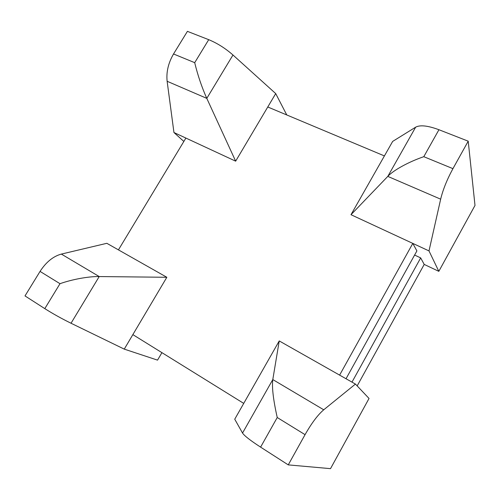 <?xml version="1.0" encoding="UTF-8"?>
<svg xmlns="http://www.w3.org/2000/svg" width="500" height="500" viewBox="0 0 500 500"><rect width="100%" height="100%" fill="white"/><g stroke="black" fill="none" stroke-linecap="round" stroke-linejoin="round"><path stroke-width="0.75" d="M44.806 308.631L60 283.694C72.05 279.369 88.975 276.306 99.213 276.556L166.838 277.281L106.838 243.306L61.344 254.088C53.206 256.312 46.106 262.081 40.05 271.406L25 295.919L44.806 308.631C52.869 313.738 61.612 318.612 71.031 323.244L124.256 349.125L157.537 360.131L161.925 352.656M475 205.431L438.825 271.337L429 250.919L440.662 199.175C442.931 189.731 447.025 179.556 452.938 168.65L468.212 141.181L475 205.431M357.169 385.906L424.212 264.419L438.825 271.337M369.038 398.462L330.513 468.65L288.256 464.881L305.056 434.656C311.669 423.05 317.894 414.762 323.738 409.794L355.444 384.081L369.038 398.462M305.056 434.656L277.238 417.519C273.269 399.762 271.788 387.113 272.8 379.569L279.237 340.931L234.737 419.212L242.537 433.044C244.275 435.737 250.294 440.438 260.6 447.131L288.256 464.881M424.212 264.419L420.681 257.913L351.981 382.125M468.212 141.181L438.938 129.731C427.881 125.625 420.125 124.775 415.656 127.169L392.663 141.412L350.994 214.706L387.8 176.388L440.662 199.175M286.762 114.95L275.712 93.588L232.975 55.006C225.35 48.3 217.262 43.194 208.713 39.675L187.419 31.35L173.531 53.975C168.3 63.006 166.169 72.106 167.131 81.275L173.95 132.525L183.85 141.444M279.237 340.931L355.444 384.081M429 250.919L412.806 243.4L416.894 250.925L346.031 378.75M414.606 255.05L420.681 257.913M452.938 168.65L423.794 156.688C408.606 161.863 393.275 170.35 387.8 176.388L415.656 127.169M339.613 375.119L412.806 243.4L350.994 214.706M275.712 93.588L235.656 161.169L206.794 98.369L232.975 55.006M173.531 53.975L194.706 62.669C197.756 75.281 201.788 87.181 206.794 98.369L167.131 81.275M235.656 161.169L173.95 132.525M166.838 277.281L124.256 349.125M243.725 403.394L132.856 334.625M267.769 106.981L384.406 155.925M118.438 249.875L185.888 138.069M277.238 417.519L260.6 447.131M323.738 409.794L272.8 379.569L242.537 433.044M438.938 129.731L423.794 156.688M194.706 62.669L208.713 39.675M60 283.694L40.05 271.406M71.031 323.244L99.213 276.556L61.344 254.088"/></g></svg>
